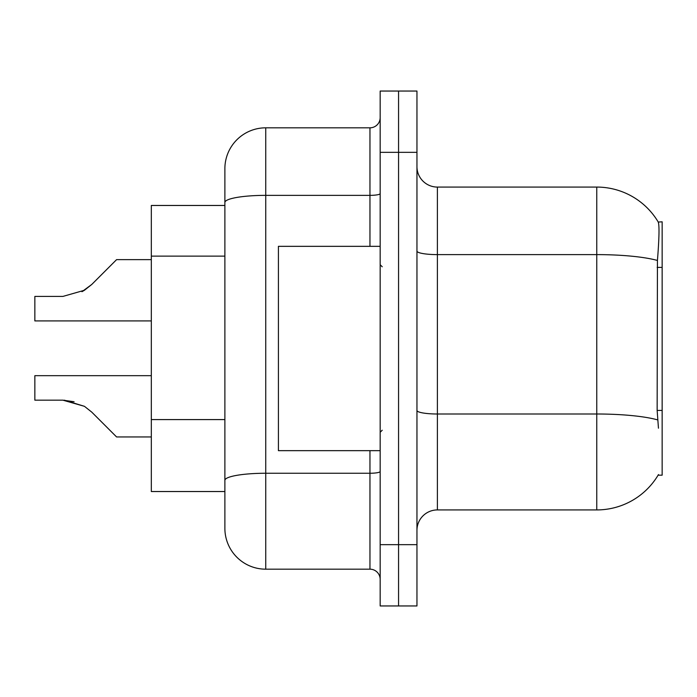 <?xml version="1.0" encoding="UTF-8"?>
<svg xmlns="http://www.w3.org/2000/svg" width="697" height="697" viewBox="0 0 697 697"><rect width="100%" height="100%" fill="white"/><g stroke="black" fill="none" stroke-linecap="round" stroke-linejoin="round"><path stroke-width="1.05" d="M437.385 509.925L596.763 509.925A71.512 71.512 0 0 0 658.456 474.579L658.099 475.188L662.15 475.188L662.15 221.812L658.247 222.064A71.512 71.512 0 0 0 596.763 187.075A71.512 71.512 0 0 1 658.099 221.812A71.512 71.512 0 0 0 596.763 187.075L437.385 187.075A20.431 20.431 0 0 1 416.954 166.644A20.431 20.431 0 0 0 437.385 187.075L437.385 509.925A20.431 20.431 0 0 0 416.954 530.356M224.878 205.467L151.319 205.467L151.319 491.533L224.878 491.533M398.562 544.662L398.562 605.954L416.954 605.954L416.954 544.662L398.562 544.662L398.562 605.954L380.17 605.954L380.17 544.662L398.562 544.662L398.562 152.338L398.562 544.662M380.17 544.662L380.17 91.046L398.562 91.046L398.562 152.338L398.562 91.046L416.954 91.046L416.954 544.662M658.456 428.193L657.149 410.437L657.437 260.46C659.205 238.235 659.475 225.445 658.247 222.064A71.512 71.512 0 0 0 596.763 187.075L596.763 254.614L437.385 254.614A20.431 3.546 0 0 1 416.954 251.068M224.878 505.839L224.878 191.161M369.959 246.337L369.959 195.36L265.749 195.36A40.87 7.101 180 0 0 224.878 202.461L224.878 168.691A40.87 40.87 0 0 1 265.749 127.821L265.749 569.179L369.959 569.179L369.959 450.663M265.749 127.821L369.959 127.821A10.22 10.22 0 0 0 380.17 117.601M265.749 569.179A40.87 40.87 0 0 1 224.878 528.309L224.878 487.447M380.17 579.399A10.22 10.22 0 0 0 369.959 569.179M151.319 375.674L34.85 375.674L34.85 400.165L62.878 400.165L34.85 400.165L62.878 400.165L34.85 400.165L62.878 400.165L34.85 400.165L62.878 400.165L34.85 400.165L62.878 400.165L34.85 400.165L62.878 400.165L34.85 400.165L62.878 400.165L34.85 400.165L62.878 400.165L34.85 400.165L62.878 400.165L34.85 400.165L62.878 400.165L84.45 406.325L64.412 400.191L84.45 406.325L64.412 400.191L84.45 406.325L64.412 400.191L84.45 406.325L64.412 400.191L84.45 406.325L64.412 400.191L84.45 406.325L64.412 400.191L84.45 406.325L64.412 400.191L84.45 406.325L64.412 400.191L84.45 406.325L64.412 400.191L84.45 406.325L91.769 412.136L116.582 436.949L151.319 436.949M84.45 406.325L91.769 412.136M151.319 259.641L116.582 259.641L91.769 284.454L81.941 291.703L84.45 290.266L62.878 296.425L34.85 296.425L34.85 320.916L151.319 320.916M91.769 284.454L81.941 291.703L91.769 284.454L81.941 291.703L91.769 284.454L81.941 291.703L91.769 284.454L81.941 291.703L91.769 284.454L81.941 291.703L91.769 284.454L81.941 291.703L91.769 284.454L81.941 291.703L91.769 284.454L81.941 291.703L91.769 284.454L84.45 290.266L91.769 284.454L84.45 290.266L62.878 296.425M380.17 246.337L278.417 246.337L278.417 450.663L380.17 450.663M74.091 401.733L62.878 400.165M662.15 267.404L657.149 267.404M662.15 410.437L657.149 410.437M224.878 256.121L151.319 256.121M224.878 419.585L151.319 419.585M596.763 509.925L596.763 254.614A71.512 12.415 180 0 1 657.437 260.46M657.654 419.899A71.512 12.415 180 0 0 596.763 414.001L437.385 414.001A20.431 3.546 -0 0 1 416.954 410.446M416.954 152.338L380.17 152.338M380.17 471.477A10.22 1.777 0 0 1 369.959 473.254L265.749 473.254A40.87 7.101 180 0 0 224.878 480.346M380.17 193.583A10.22 1.777 0 0 1 369.959 195.36L369.959 127.821M382.217 266.768L380.17 264.721M382.217 430.232L380.17 432.279"/></g></svg>
